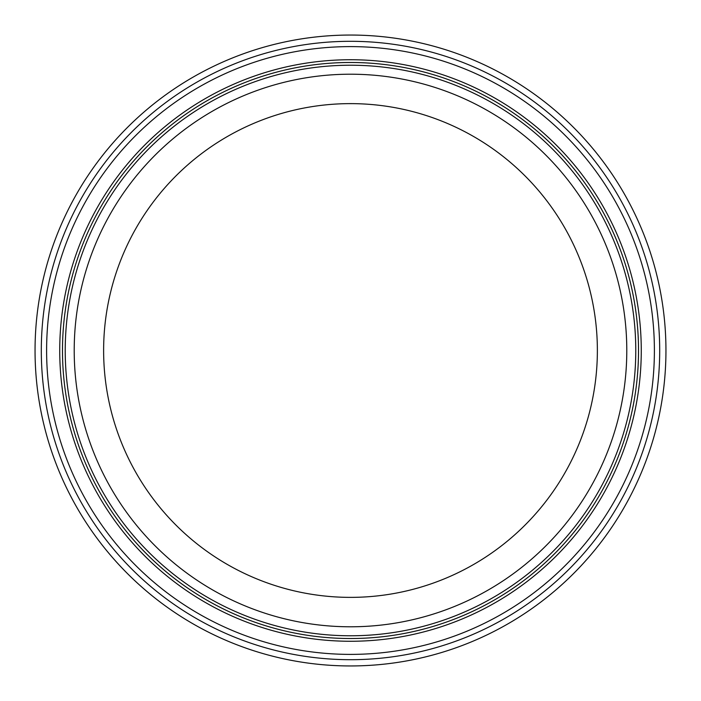 <?xml version="1.0" encoding="UTF-8"?>
<svg xmlns="http://www.w3.org/2000/svg" width="701" height="701" viewBox="0 0 701 701"><rect width="100%" height="100%" fill="white"/><g stroke="black" fill="none" stroke-linecap="round" stroke-linejoin="round"><path stroke-width="1.05" d="M350.5 35.05A315.45 315.45 0 0 1 665.95 350.5A315.45 315.45 0 0 1 350.5 665.95A315.45 315.45 0 0 1 35.05 350.5A315.45 315.45 0 0 1 350.5 35.05M156.016 138.062A288.023 288.023 0 0 0 350.5 638.523A288.023 288.023 0 0 0 618.957 246.174A288.023 288.023 0 0 0 156.016 138.062M350.5 641.266A290.766 290.766 0 0 1 59.734 350.5A290.766 290.766 0 0 1 350.5 59.734A290.766 290.766 0 0 1 641.266 350.5A290.766 290.766 0 0 1 350.5 641.266M157.865 140.086A285.281 285.281 0 0 0 140.086 543.135A285.281 285.281 0 0 0 543.135 560.914A285.281 285.281 0 0 0 560.914 157.865A285.281 285.281 0 0 0 157.865 140.086M350.5 103.625A246.875 246.875 0 0 0 120.388 439.921A246.875 246.875 0 0 0 517.198 532.594A246.875 246.875 0 0 0 350.5 103.625M163.938 146.711A276.29 276.29 0 0 1 554.289 163.938A276.29 276.29 0 0 1 537.062 554.289A276.29 276.29 0 0 1 146.711 537.062A276.29 276.29 0 0 1 163.938 146.711M350.5 41.306A309.194 309.194 0 0 1 659.694 350.5A309.194 309.194 0 0 1 350.5 659.694A309.194 309.194 0 0 1 41.306 350.5A309.194 309.194 0 0 1 350.5 41.306M350.5 654.392A303.892 303.892 0 0 0 654.392 350.5A303.892 303.892 0 0 0 350.5 46.608A303.892 303.892 0 0 0 46.608 350.5A303.892 303.892 0 0 0 350.5 654.392"/></g></svg>
